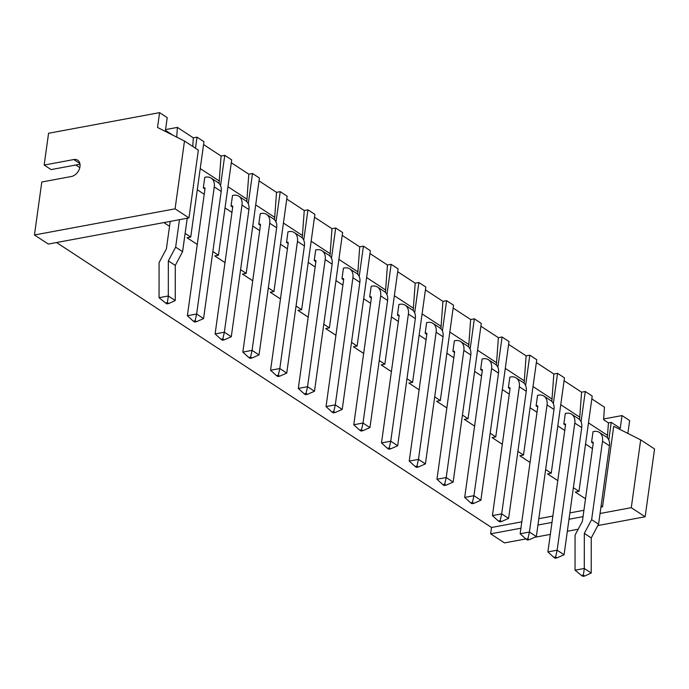 <?xml version="1.0" encoding="UTF-8"?>
<svg xmlns="http://www.w3.org/2000/svg" width="689" height="689" viewBox="0 0 689 689"><rect width="100%" height="100%" fill="white"/><g stroke="black" fill="none" stroke-linecap="round" stroke-linejoin="round"><path stroke-width="1.03" d="M159.59 112.634L48.566 133.27L44.156 165.059L73.757 159.555A9.327 6.554 123.2 0 1 77.693 160.227A9.327 6.554 123.2 0 1 79.321 169.184A9.327 6.554 123.2 0 1 71.406 176.505L41.796 182.008L34.45 234.983L175.084 208.836L184.488 141.03L157.531 127.465L159.59 112.634L167.212 117.63L165.455 130.342L172.75 135.122M591.817 398.888L604.451 407.173L603.616 419.713L608.465 422.891L607.302 437.765M581.068 421.823L585.28 391.498L592.213 396.037L578.975 491.386L573.377 487.717M585.28 391.498L581.576 392.187L579.57 419.601M564.084 380.724L581.576 392.187M553.336 403.651L557.547 373.326L564.48 377.873L551.243 473.222L545.645 469.554M557.547 373.326L553.844 374.015L551.837 401.437M536.352 362.56L553.844 374.015M525.604 385.487L529.815 355.162L536.748 359.701L523.511 455.059L517.913 451.381M529.815 355.162L526.112 355.851L524.105 383.265M508.62 344.388L526.112 355.851M497.871 367.323L502.083 336.999L509.016 341.537L495.779 436.886L490.18 433.217M502.083 336.999L498.38 337.679L496.381 365.101M480.888 326.224L498.38 337.679M470.139 349.151L474.351 318.826L481.284 323.374L468.046 418.723L462.448 415.054M474.351 318.826L470.647 319.515L468.649 346.937M453.155 308.052L470.647 319.515M442.407 330.987L446.618 300.662L453.551 305.201L440.314 400.55L434.716 396.881M446.618 300.662L442.915 301.351L440.917 328.765M425.423 289.888L442.915 301.351M414.675 312.815L418.886 282.49L425.819 287.037L412.582 382.386L406.984 378.717M418.886 282.49L415.183 283.179L413.185 310.601M397.691 271.724L415.183 283.179M386.942 294.651L391.154 264.326L398.087 268.865L384.85 364.223L379.251 360.545M391.154 264.326L387.451 265.015L385.452 292.429M369.959 253.552L387.451 265.015M359.21 276.487L363.422 246.162L370.355 250.701L357.126 346.05L351.519 342.381M363.422 246.162L359.718 246.851L357.72 274.265M342.226 235.388L359.718 246.851M331.478 258.315L335.689 227.99L342.622 232.537L329.394 327.886L323.787 324.218M335.689 227.99L331.986 228.679L329.988 256.101M314.494 217.224L331.986 228.679M303.746 240.151L307.957 209.826L314.89 214.365L301.661 309.723L296.055 306.045M307.957 209.826L304.254 210.515L302.256 237.929M286.762 199.052L304.254 210.515M276.013 221.987L280.225 191.663L287.158 196.201L273.929 291.55L268.322 287.881M280.225 191.663L276.522 192.343L274.523 219.765M259.03 180.888L276.522 192.343M248.281 203.815L252.493 173.49L259.426 178.038L246.197 273.387L240.59 269.718M252.493 173.49L248.789 174.179L246.791 201.601M231.297 162.716L248.789 174.179M220.549 185.651L224.76 155.326L231.693 159.865L218.465 255.214L212.858 251.545M224.76 155.326L221.057 156.015L219.059 183.429M203.565 144.552L221.057 156.015M195.487 148.238L197.028 137.154L203.961 141.701L190.732 237.05L185.126 233.382M197.028 137.154L193.325 137.843L192.748 146.447M165.558 129.601L177.383 127.396L193.325 137.843M177.383 127.396L176.728 137.128M197.269 244.449L187.029 237.739L190.732 237.05M200.232 168.555L219.378 181.095M225.002 262.612L214.761 255.903L218.465 255.214M227.964 186.719L247.11 199.267M252.734 280.776L242.494 274.076L246.197 273.387M255.697 204.891L274.842 217.431M280.466 298.948L270.226 292.239L273.929 291.55M283.429 223.055L302.574 235.595M308.198 317.112L297.958 310.403L301.661 309.723M311.161 241.219L330.307 253.767M335.931 335.285L325.69 328.575L329.394 327.886M338.893 259.391L358.039 271.931M363.663 353.448L353.423 346.739L357.126 346.05M366.626 277.555L385.771 290.095M391.395 371.612L381.155 364.912L384.85 364.223M394.358 295.719L413.503 308.267M419.119 389.785L408.887 383.075L412.582 382.386M422.09 313.891L441.236 326.431M446.851 407.948L436.619 401.239L440.314 400.55M449.822 332.055L468.968 344.595M474.583 426.112L464.352 419.412L468.046 418.723M477.555 350.219L496.7 362.767M502.315 444.284L492.084 437.575L495.779 436.886M505.287 368.391L524.432 380.931M530.048 462.448L519.816 455.739L523.511 455.059M533.019 386.555L552.165 399.103M557.78 480.612L547.548 473.911L551.243 473.222M560.751 404.727L579.897 417.267M585.512 498.784L575.281 492.075L578.975 491.386M588.484 422.891L607.629 435.431M44.156 165.059L51.089 169.597L80.002 164.223M75.824 164.998L79.803 167.608M600.937 507.13L602.548 506.828L601.109 505.881M520.927 528.196L490.646 533.829L491.524 527.473L521.814 521.84M538.824 518.679L552.862 516.07M569.881 512.9L583.919 510.291M491.524 527.473L56.558 242.528M163.887 222.581L169.537 226.276M184.488 141.03L198.354 150.116L188.95 217.922L48.316 244.061L34.45 234.983M197.295 189.742L204.228 194.281M203.307 187.908L204.779 177.314L205.701 177.142A12.824 9.017 123.2 0 1 211.11 178.072A12.824 9.017 123.2 0 1 214.262 186.9L196.623 314.038L187.374 315.751L205.012 188.622A1.163 0.818 123.2 0 0 204.237 187.735L203.307 187.908L204.96 188.984M225.027 207.906L231.96 212.453M231.039 206.071L232.512 195.478L233.433 195.306A12.824 9.017 123.2 0 1 238.842 196.236A12.824 9.017 123.2 0 1 241.994 205.064L224.356 332.201L215.106 333.924L232.744 206.786A1.163 0.818 123.2 0 0 231.969 205.899L231.039 206.071L232.693 207.156M252.76 226.078L259.693 230.617M258.771 224.235L260.244 213.642L261.165 213.469A12.824 9.017 123.2 0 1 266.574 214.4A12.824 9.017 123.2 0 1 269.726 223.236L252.088 350.365L242.838 352.088L260.476 224.95A1.163 0.818 123.2 0 0 259.701 224.063L258.771 224.235L260.425 225.32M280.492 244.242L287.425 248.789M286.503 242.407L287.976 231.814L288.898 231.642A12.824 9.017 123.2 0 1 294.306 232.572A12.824 9.017 123.2 0 1 297.459 241.4L279.82 368.537L270.57 370.26L288.209 243.122A1.163 0.818 123.2 0 0 287.434 242.235L286.503 242.407L288.157 243.484M308.224 262.414L315.157 266.953M314.236 260.571L315.708 249.978L316.63 249.806A12.824 9.017 123.2 0 1 322.039 250.736A12.824 9.017 123.2 0 1 325.191 259.572L307.552 386.701L298.303 388.424L315.941 261.286A1.163 0.818 123.2 0 0 315.166 260.399L314.236 260.571L315.889 261.656M335.956 280.578L342.889 285.117M341.968 278.744L343.441 268.142L344.362 267.969A12.824 9.017 123.2 0 1 349.771 268.899A12.824 9.017 123.2 0 1 352.923 277.736L335.285 404.874L326.035 406.588L343.673 279.458A1.163 0.818 123.2 0 0 342.898 278.571L341.968 278.744L343.622 279.82M363.689 298.742L370.622 303.289M369.7 296.907L371.173 286.314L372.094 286.142A12.824 9.017 123.2 0 1 377.503 287.072A12.824 9.017 123.2 0 1 380.655 295.9L363.017 423.037L353.767 424.76L371.405 297.622A1.163 0.818 123.2 0 0 370.63 296.735L369.7 296.907L371.354 297.993M391.421 316.914L398.354 321.453M397.432 315.071L398.905 304.478L399.827 304.305A12.824 9.017 123.2 0 1 405.235 305.236A12.824 9.017 123.2 0 1 408.388 314.072L390.749 441.201L381.499 442.924L399.138 315.786A1.163 0.818 123.2 0 0 398.363 314.899L397.432 315.071L399.086 316.156M419.153 335.078L426.086 339.617M425.165 333.243L426.637 322.641L427.559 322.469A12.824 9.017 123.2 0 1 432.968 323.399A12.824 9.017 123.2 0 1 436.12 332.236L418.481 459.374L409.232 461.087L426.87 333.958A1.163 0.818 123.2 0 0 426.095 333.071L425.165 333.243L426.818 334.32M446.885 353.242L453.818 357.789M452.897 351.407L454.37 340.814L455.291 340.642A12.824 9.017 123.2 0 1 460.7 341.572A12.824 9.017 123.2 0 1 463.852 350.4L446.214 477.537L436.964 479.26L454.602 352.122A1.163 0.818 123.2 0 0 453.827 351.235L452.897 351.407L454.551 352.492M474.618 371.414L481.551 375.953M480.629 369.571L482.102 358.978L483.023 358.805A12.824 9.017 123.2 0 1 488.432 359.736A12.824 9.017 123.2 0 1 491.584 368.572L473.946 495.701L464.696 497.424L482.334 370.286A1.163 0.818 123.2 0 0 481.559 369.399L480.629 369.571L482.283 370.656M502.35 389.578L509.283 394.117M508.361 387.743L509.834 377.15L510.756 376.978A12.824 9.017 123.2 0 1 516.164 377.908A12.824 9.017 123.2 0 1 519.317 386.736L501.678 513.873L492.428 515.587L510.067 388.458A1.163 0.818 123.2 0 0 509.292 387.571L508.361 387.743L510.015 388.82M530.082 407.742L537.015 412.289M536.094 405.907L537.566 395.314L538.488 395.142A12.824 9.017 123.2 0 1 543.897 396.072A12.824 9.017 123.2 0 1 547.049 404.899L529.41 532.037L520.152 533.76L537.799 406.622A1.163 0.818 123.2 0 0 537.015 405.735L536.094 405.907L537.747 406.992M557.814 425.914L564.747 430.453M563.826 424.071L565.299 413.478L566.22 413.305A12.824 9.017 123.2 0 1 571.629 414.235A12.824 9.017 123.2 0 1 574.781 423.072L557.143 550.21L547.884 551.923L565.531 424.794A1.163 0.818 123.2 0 0 564.747 423.899L563.826 424.071L565.48 425.156M585.547 444.078L592.48 448.625M591.558 442.243L593.031 431.65L593.952 431.478A12.824 9.017 123.2 0 1 599.361 432.408A12.824 9.017 123.2 0 1 602.513 441.236L591.636 519.635L584.324 533.381L584.289 568.477L575.039 570.199L575.065 535.103L582.386 521.358L593.263 442.958A1.163 0.818 123.2 0 0 592.48 442.071L591.558 442.243L593.212 443.328M608.465 422.891L611.246 422.374L608.8 439.987M603.667 418.981L622.021 415.57L620.255 428.282L611.246 422.374M622.021 415.57L629.651 420.566L627.86 433.424M602.548 506.828L613.727 426.31L640.684 439.875L654.55 448.961L645.145 516.767L597.837 525.561M578.2 529.212L567.34 531.228M550.322 534.397L534.724 537.291M525.845 538.944L504.512 542.906L490.646 533.829M175.084 208.836L188.95 217.922M640.684 439.875L631.279 507.681L600.05 513.486M583.032 516.647L568.993 519.256M551.984 522.426L537.945 525.035M179.467 219.688L175.652 247.136L168.34 260.881L168.305 295.977L159.056 297.7L159.09 262.595L166.402 248.85L170.209 221.402M187.227 218.241L182.585 251.674L175.273 265.42L175.239 300.516L168.305 295.977M211.11 178.072L218.043 182.611A12.824 9.017 123.2 0 1 221.195 191.439L203.556 318.576L196.623 314.038L195.108 320.781L193.256 321.126L187.374 315.751M238.842 196.236L245.775 200.775A12.824 9.017 123.2 0 1 248.927 209.611L231.289 336.74L224.356 332.201L222.84 338.945L220.988 339.289L215.106 333.924M266.574 214.4L273.507 218.947A12.824 9.017 123.2 0 1 276.659 227.775L259.021 354.913L252.088 350.365L250.572 357.109L248.72 357.453L242.838 352.088M294.306 232.572L301.239 237.111A12.824 9.017 123.2 0 1 304.392 245.939L286.753 373.076L279.82 368.537L278.304 375.281L276.453 375.626L270.57 370.26M322.039 250.736L328.972 255.274A12.824 9.017 123.2 0 1 332.124 264.111L314.485 391.249L307.552 386.701L306.037 393.445L304.185 393.789L298.303 388.424M349.771 268.899L356.704 273.447A12.824 9.017 123.2 0 1 359.856 282.275L342.218 409.412L335.285 404.874L333.769 411.609L331.917 411.953L326.035 406.588M377.503 287.072L384.436 291.611A12.824 9.017 123.2 0 1 387.588 300.447L369.95 427.576L363.017 423.037L361.501 429.781L359.649 430.125L353.767 424.76M405.235 305.236L412.168 309.774A12.824 9.017 123.2 0 1 415.321 318.611L397.682 445.749L390.749 441.201L389.233 447.945L387.382 448.289L381.499 442.924M432.968 323.399L439.901 327.947A12.824 9.017 123.2 0 1 443.053 336.775L425.414 463.912L418.481 459.374L416.966 466.117L415.114 466.453L409.232 461.087M460.7 341.572L467.633 346.111A12.824 9.017 123.2 0 1 470.785 354.947L453.147 482.076L446.214 477.537L444.698 484.281L442.846 484.625L436.964 479.26M488.432 359.736L495.365 364.283A12.824 9.017 123.2 0 1 498.517 373.111L480.879 500.248L473.946 495.701L472.43 502.445L470.578 502.789L464.696 497.424M516.164 377.908L523.097 382.447A12.824 9.017 123.2 0 1 526.25 391.274L508.611 518.412L501.678 513.873L500.162 520.617L498.311 520.962L492.428 515.587M543.897 396.072L550.83 400.61A12.824 9.017 123.2 0 1 553.982 409.447L536.343 536.576L529.41 532.037L527.895 538.781L526.043 539.125L520.152 533.76M571.629 414.235L578.562 418.783A12.824 9.017 123.2 0 1 581.714 427.611L564.076 554.748L557.143 550.21L555.627 556.945L553.775 557.289L547.884 551.923M599.361 432.408L606.294 436.947A12.824 9.017 123.2 0 1 609.446 445.783L598.569 524.183L591.257 537.928L591.222 573.024L584.289 568.477M631.279 507.681L645.145 516.767M175.652 247.136L182.585 251.674M168.34 260.881L175.273 265.42M159.056 297.7L165.524 302.953L167.375 302.609L168.34 296.046M167.375 302.609L168.762 303.522L175.204 300.55M168.762 303.522L166.91 303.866L165.524 302.953M195.108 320.781L196.494 321.685L203.556 318.576M196.494 321.685L194.642 322.03L193.256 321.126M222.84 338.945L224.226 339.849L231.289 336.74M224.226 339.849L222.375 340.194L220.988 339.289M250.572 357.109L251.959 358.022L259.021 354.913M251.959 358.022L250.107 358.366L248.72 357.453M278.304 375.281L279.691 376.185L286.753 373.076M279.691 376.185L277.839 376.53L276.453 375.626M306.037 393.445L307.423 394.358L314.485 391.249M307.423 394.358L305.572 394.694L304.185 393.789M333.769 411.609L335.155 412.522L342.218 409.412M335.155 412.522L333.304 412.866L331.917 411.953M361.501 429.781L362.888 430.685L369.95 427.576M362.888 430.685L361.036 431.03L359.649 430.125M389.233 447.945L390.62 448.858L397.682 445.749M390.62 448.858L388.768 449.202L387.382 448.289M416.966 466.117L418.352 467.021L425.414 463.912M418.352 467.021L416.5 467.366L415.114 466.453M444.698 484.281L446.084 485.185L453.147 482.076M446.084 485.185L444.233 485.53L442.846 484.625M472.43 502.445L473.817 503.358L480.879 500.248M473.817 503.358L471.965 503.702L470.578 502.789M500.162 520.617L501.549 521.521L508.611 518.412M501.549 521.521L499.697 521.866L498.311 520.962M527.895 538.781L529.281 539.685L536.343 536.576M529.281 539.685L527.429 540.03L526.043 539.125M555.627 556.945L557.013 557.857L564.076 554.748M557.013 557.857L555.162 558.202L553.775 557.289M591.636 519.635L598.569 524.183M584.324 533.381L591.257 537.928M575.039 570.199L581.507 575.461L583.359 575.117L584.324 568.554M583.359 575.117L584.746 576.021L591.188 573.05M584.746 576.021L582.894 576.366L581.507 575.461M73.757 159.555L79.881 163.56M204.237 187.735L205.003 188.235M231.969 205.899L232.736 206.399M259.701 224.063L260.468 224.571M287.434 242.235L288.2 242.735M315.166 260.399L315.932 260.898M342.898 278.571L343.665 279.071M370.63 296.735L371.397 297.235M398.363 314.899L399.12 315.398M426.095 333.071L426.853 333.571M453.827 351.235L454.585 351.734M481.559 369.399L482.317 369.907M509.292 387.571L510.049 388.071M537.015 405.735L537.782 406.234M564.747 423.899L565.514 424.407M592.48 442.071L593.246 442.571M214.262 186.9L221.195 191.439M241.994 205.064L248.927 209.611M269.726 223.236L276.659 227.775M297.459 241.4L304.392 245.939M325.191 259.572L332.124 264.111M352.923 277.736L359.856 282.275M380.655 295.9L387.588 300.447M408.388 314.072L415.321 318.611M436.12 332.236L443.053 336.775M463.852 350.4L470.785 354.947M491.584 368.572L498.517 373.111M519.317 386.736L526.25 391.274M547.049 404.899L553.982 409.447M574.781 423.072L581.714 427.611M602.513 441.236L609.446 445.783"/></g></svg>
